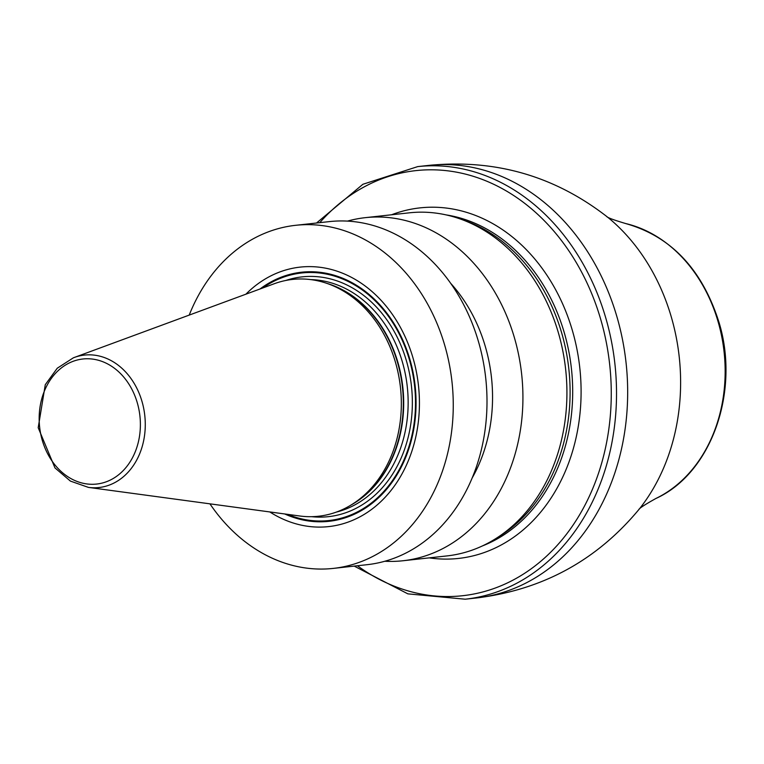 <?xml version="1.0" encoding="UTF-8"?>
<svg xmlns="http://www.w3.org/2000/svg" width="764" height="764" viewBox="0 0 764 764"><rect width="100%" height="100%" fill="white"/><g stroke="black" fill="none" stroke-linecap="round" stroke-linejoin="round"><path stroke-width="1.15" d="M189.214 315.093A172.578 138.37 83.7 0 1 266.961 232.38A172.578 138.37 -96.3 0 1 295.601 225.313A172.578 138.37 -96.3 0 1 449.194 363.616A172.578 138.37 -96.3 0 1 361.907 561.339A172.578 138.37 83.7 0 1 333.266 568.406A172.578 138.37 83.7 0 1 209.938 503.839M269.807 511.947A130.529 104.649 -96.3 0 0 350.342 521.258A130.529 104.649 -96.3 0 0 413.095 358.278A130.529 104.649 -96.3 0 0 278.526 272.452A130.529 104.649 -96.3 0 0 245.903 294.188M295.601 225.313L329.341 221.608A172.578 138.37 83.7 0 1 482.934 359.911A172.578 138.37 83.7 0 1 395.647 557.634A172.578 138.37 83.7 0 1 367.007 564.701L333.266 568.406M347.467 221.102A172.578 138.37 83.7 0 1 365.268 217.664A172.578 138.37 83.7 0 1 518.861 355.967A172.578 138.37 83.7 0 1 431.574 553.69A172.578 138.37 83.7 0 1 402.934 560.757A172.578 138.37 83.7 0 1 384.808 561.254M365.268 217.664L409.265 212.831A172.578 138.37 83.7 0 1 459.966 218.867A172.578 138.37 83.7 0 1 558.551 333.362A172.578 138.37 83.7 0 1 495.11 539.031A172.578 138.37 83.7 0 1 446.93 555.925L402.934 560.757M472.133 478.025A146.058 117.112 -96.3 0 0 450.76 283.406M495.11 539.031L499.226 536.462A170.324 136.565 -96.3 0 0 561.836 333.486A170.324 136.565 83.7 0 0 464.541 220.481L459.966 218.867M73.334 357.829L274.19 283.759A119.117 95.5 83.7 0 1 327.517 283.597A119.117 95.5 83.7 0 1 400.451 387.415A119.117 95.5 83.7 0 1 351.774 504.574A119.117 95.5 83.7 0 1 338.29 511.364A119.117 95.5 83.7 0 1 299.689 515.986L88.423 487.394A66.621 53.413 83.7 0 0 110.016 484.806A66.621 53.413 -96.3 0 0 142.19 402.131A66.621 53.413 -96.3 0 0 74.165 357.504A66.621 53.413 -96.3 0 0 73.363 357.819L57.262 368.219L45.286 384.684L38.2 427.725L54.979 467.912L70.412 481.091L88.423 487.394M446.061 214.894A170.324 136.565 83.7 0 1 564.424 333.199A170.324 136.565 -96.3 0 1 482.409 545.926M429.234 557.863A176.331 141.378 -96.3 0 0 572.532 331.032A176.331 141.378 83.7 0 0 391.569 214.77M319.763 222.658A213.844 171.461 83.7 0 1 600.886 319.944A213.844 171.461 -96.3 0 1 551.646 551.236A213.844 171.461 -96.3 0 1 357.428 565.752M316.525 223.012L362.9 184.277L417.717 166.609A217.597 174.459 83.7 0 1 605.957 318.588A217.597 174.459 83.7 0 1 465.219 599.205L407.871 593.857L354.19 566.105M476.364 597.983A217.597 174.459 -96.3 0 0 617.102 317.366A217.597 174.459 83.7 0 0 428.862 165.387C495.53 158.845 555.189 176.169 607.838 217.348A188.966 151.511 83.7 0 1 671.451 317.49A188.966 151.511 -96.3 0 1 639.793 508.432C597.333 560.05 542.851 589.904 476.364 597.983L465.219 599.205M639.802 508.432L638.799 509.626C639.124 508.375 644.816 504.66 655.875 498.491A143.756 115.259 -96.3 0 0 718.179 321.969A143.756 115.259 83.7 0 0 625.697 223.556C613.559 219.936 607.189 217.549 606.606 216.403M284.733 513.962A125.306 100.466 83.7 0 0 349.731 516.197A125.306 100.466 -96.3 0 0 409.981 359.729A125.306 100.466 -96.3 0 0 280.789 277.342A125.306 100.466 83.7 0 0 260.037 288.983M262.692 287.999A124.532 99.845 83.7 0 1 281.066 278.067A124.532 99.845 -96.3 0 1 409.456 359.949A124.532 99.845 -96.3 0 1 349.578 515.442A124.532 99.845 83.7 0 1 287.541 514.344M311.731 516.684A120.616 96.703 83.7 0 0 348.508 511.718A120.616 96.703 -96.3 0 0 407.145 363.406A120.616 96.703 -96.3 0 0 285.803 280.474M336.351 512.09A117.618 94.297 83.7 0 0 345.891 509.053A117.618 94.297 -96.3 0 0 406.467 380.51A117.618 94.297 -96.3 0 0 310.833 279.614M351.144 504.966A117.618 94.297 -96.3 0 0 402.819 387.157A117.618 94.297 -96.3 0 0 326.811 283.358M351.774 504.574L354.334 502.989A117.713 94.383 -96.3 0 0 402.437 387.195A117.713 94.383 -96.3 0 0 330.354 284.6L327.517 283.597M107.084 481.482A62.906 50.443 83.7 0 1 42.221 440.121A62.906 50.443 83.7 0 1 72.475 361.563A62.906 50.443 -96.3 0 1 137.329 402.924A62.906 50.443 -96.3 0 1 107.084 481.482M417.717 166.609L428.862 165.387M625.697 223.556C671.021 236.391 702.097 269.262 718.943 322.16C740.259 391.244 711.532 473.327 655.875 498.491"/></g></svg>
